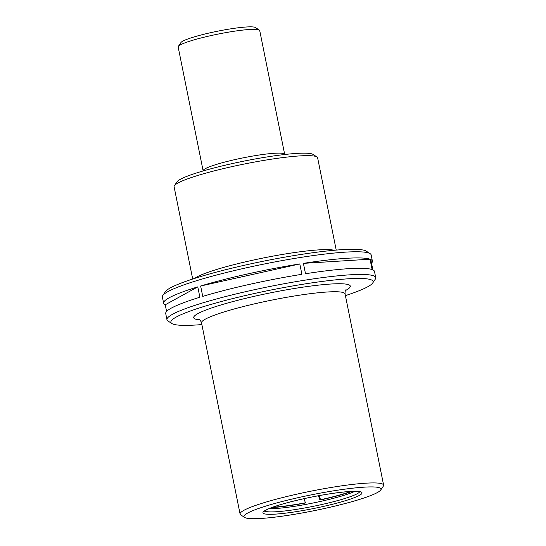 <?xml version="1.0" encoding="UTF-8"?>
<svg xmlns="http://www.w3.org/2000/svg" width="546" height="546" viewBox="0 0 546 546"><rect width="100%" height="100%" fill="white"/><g stroke="black" fill="none" stroke-linecap="round" stroke-linejoin="round"><path stroke-width="0.82" d="M336.227 250.088L317.622 157.821A73.205 8.415 168.6 0 0 316.953 156.968A73.205 8.415 168.6 0 0 244.198 164.046A73.205 8.415 168.6 0 0 174.386 185.715A73.205 8.415 168.6 0 0 174.099 186.766L192.697 279.026M171.826 323.505L167.936 320.966A106.484 12.237 -11.4 0 1 166.96 319.717A106.484 12.237 -11.4 0 1 268.925 286.67A106.484 12.237 -11.4 0 1 375.723 277.621A106.484 12.237 -11.4 0 1 375.307 279.149L372.706 282.999A103.16 11.855 168.6 0 0 269.649 290.288A103.16 11.855 168.6 0 0 171.826 323.505A103.16 11.855 168.6 0 0 201.883 324.57M375.723 277.621L374.488 271.464A106.484 12.237 -11.4 0 0 372.87 269.867L370.775 259.5A106.484 12.237 -11.4 0 1 372.392 261.097L371.15 254.941A106.484 12.237 168.6 0 0 370.174 253.692A106.484 12.237 168.6 0 0 264.353 263.991A106.484 12.237 168.6 0 0 162.804 295.502A106.484 12.237 168.6 0 0 162.387 297.031L163.629 303.194A106.484 12.237 -11.4 0 1 197.775 286.875L199.87 297.242A106.484 12.237 -11.4 0 0 165.718 313.561L166.96 319.717M163.629 303.194A106.484 12.237 -11.4 0 0 165.24 304.784L166.591 311.459M200.641 286.002L202.73 296.376A106.484 12.237 -11.4 0 1 301.89 274.304L299.802 263.93A106.484 12.237 -11.4 0 0 200.641 286.002L299.802 263.93M303.405 263.363L305.501 273.73A106.484 12.237 -11.4 0 1 372.126 269.567L370.038 259.2A106.484 12.237 -11.4 0 0 303.405 263.363L370.038 259.2M372.392 261.097A106.484 12.237 -11.4 0 1 371.519 263.192M162.804 295.502L165.404 291.653A103.16 11.855 -11.4 0 1 263.773 261.125A103.16 11.855 -11.4 0 1 366.284 251.146L370.174 253.692M345.413 295.625A103.16 11.855 168.6 0 0 372.706 282.999M174.386 185.715L176.979 181.859A69.881 8.033 -11.4 0 1 243.618 161.179A69.881 8.033 -11.4 0 1 313.063 154.422L316.953 156.968M259.719 30.569A41.598 4.777 168.6 0 0 259.336 30.085A41.598 4.777 168.6 0 0 217.997 34.105A41.598 4.777 168.6 0 0 178.33 46.417A41.598 4.777 168.6 0 0 178.167 47.011L203.126 170.796A41.598 4.777 -11.4 0 1 242.956 157.89A41.598 4.777 -11.4 0 1 284.678 154.354L259.719 30.569M178.33 46.417L180.924 42.568A38.268 4.395 -11.4 0 1 217.417 31.238A38.268 4.395 -11.4 0 1 255.446 27.539L259.336 30.085M244.649 517.444L240.759 514.898A73.205 8.415 -11.4 0 1 240.09 514.045A73.205 8.415 -11.4 0 1 334.951 486.855A73.205 8.415 -11.4 0 1 383.613 485.101A73.205 8.415 -11.4 0 1 383.326 486.152L380.733 490.001A69.881 8.033 168.6 0 0 334.555 490.67A69.881 8.033 168.6 0 0 244.649 517.444A69.881 8.033 168.6 0 0 314.093 510.687A69.881 8.033 168.6 0 0 380.733 490.001M165.24 304.784L197.775 286.875M354.832 491.359A48.58 5.583 -11.4 0 1 312.565 503.105A48.58 5.583 -11.4 0 1 269.048 508.654M303.972 498.682L305.439 502.811L304.9 503.105A53.242 6.122 168.6 0 1 271.655 507.616M318.407 495.768L320.004 500.054L320.604 499.727L319.076 495.645M320.004 500.054A53.242 6.122 168.6 0 0 352.02 491.407M320.604 499.727A51.577 5.931 168.6 0 0 350.996 491.455M272.618 507.254A51.577 5.931 168.6 0 0 305.439 502.811M194.656 278.399A73.205 8.415 -11.4 0 1 263.145 258.019A73.205 8.415 -11.4 0 1 334.186 250.266M199.863 319.895A79.866 9.18 -11.4 0 1 270.181 292.909A79.866 9.18 -11.4 0 1 345.468 290.54M383.613 485.101L345.065 293.919A73.205 8.415 168.6 0 0 271.642 300.143A73.205 8.415 168.6 0 0 201.535 322.863C200.628 320.577 199.775 319.39 198.976 319.314M328.467 494.028A50.58 5.815 -11.4 0 1 345.188 500.771A50.58 5.815 -11.4 0 1 263.861 513.643A50.58 5.815 -11.4 0 1 328.467 494.028M264.762 510.906A48.58 5.583 168.6 0 0 313.22 506.34A48.58 5.583 168.6 0 0 359.657 491.775M240.09 514.045L201.535 322.863M264.387 511.254L266.987 509.595C275.491 505.152 304.593 497.72 328.385 494.055C341.673 491.987 351.242 491.113 357.091 491.427L360.135 491.953M346.055 289.66C345.345 290.062 345.011 291.482 345.065 293.919"/></g></svg>
